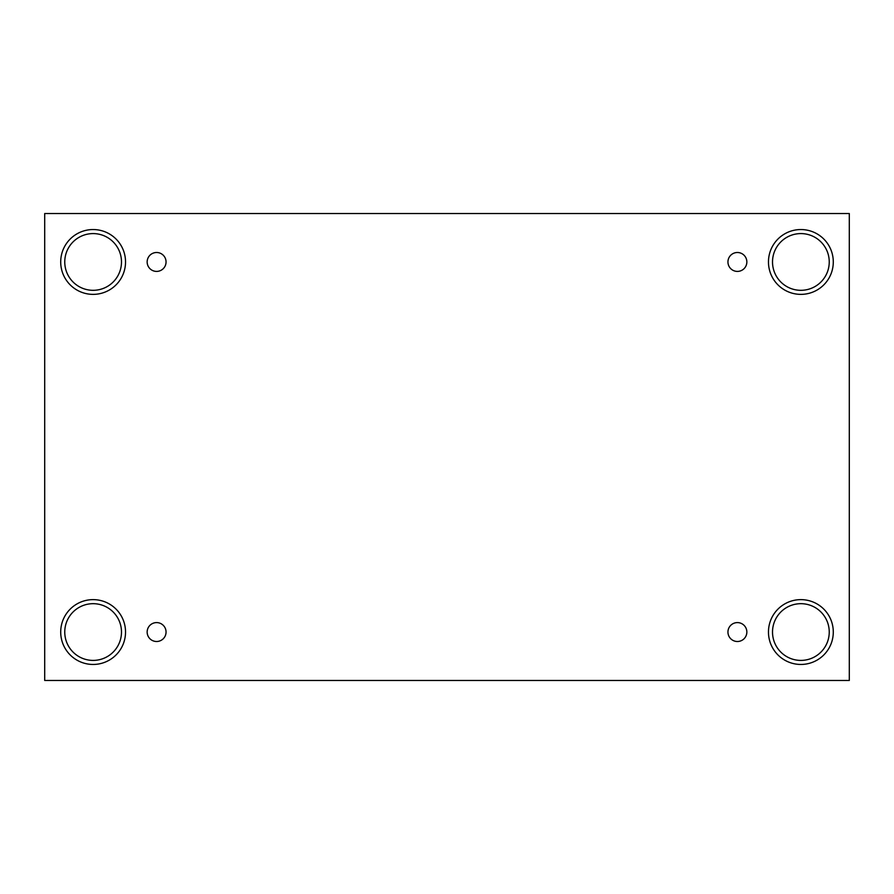 <?xml version="1.0" encoding="UTF-8"?>
<svg xmlns="http://www.w3.org/2000/svg" width="894" height="894" viewBox="0 0 894 894"><rect width="100%" height="100%" fill="white"/><g stroke="black" fill="none" stroke-linecap="round" stroke-linejoin="round"><path stroke-width="0.67" stroke-dasharray="4.47 3.35" d="M849.3 213.532L44.7 213.532L44.7 680.468L849.3 680.468L849.3 213.532M156.606 622.593A9.454 9.454 0 0 1 166.06 632.047A9.454 9.454 0 0 1 156.606 641.501A9.454 9.454 0 0 1 147.152 632.047A9.454 9.454 0 0 1 156.606 622.593M737.394 622.593A9.454 9.454 0 0 1 746.848 632.047A9.454 9.454 0 0 1 737.394 641.501A9.454 9.454 0 0 1 727.939 632.047A9.454 9.454 0 0 1 737.394 622.593M829.241 632.047A28.362 28.362 0 0 0 800.879 603.673A28.362 28.362 0 0 0 772.517 632.047A28.362 28.362 0 0 0 800.879 660.409A28.362 28.362 0 0 0 829.241 632.047M121.483 632.047A28.362 28.362 0 0 0 93.121 603.673A28.362 28.362 0 0 0 64.759 632.047A28.362 28.362 0 0 0 93.121 660.409A28.362 28.362 0 0 0 121.483 632.047M121.483 261.953A28.362 28.362 0 0 0 93.121 233.591A28.362 28.362 0 0 0 64.759 261.953A28.362 28.362 0 0 0 93.121 290.327A28.362 28.362 0 0 0 121.483 261.953M829.241 261.953A28.362 28.362 0 0 0 800.879 233.591A28.362 28.362 0 0 0 772.517 261.953A28.362 28.362 0 0 0 800.879 290.327A28.362 28.362 0 0 0 829.241 261.953M800.879 294.372A32.419 32.419 0 0 0 828.95 245.749A32.419 32.419 0 0 0 772.807 245.749A32.419 32.419 0 0 0 800.879 294.372M93.121 294.372A32.419 32.419 0 0 0 121.193 245.749A32.419 32.419 0 0 0 65.05 245.749A32.419 32.419 0 0 0 93.121 294.372M93.121 664.454A32.419 32.419 0 0 0 121.193 615.832A32.419 32.419 0 0 0 65.05 615.832A32.419 32.419 0 0 0 93.121 664.454M800.879 664.454A32.419 32.419 0 0 0 828.95 615.832A32.419 32.419 0 0 0 772.807 615.832A32.419 32.419 0 0 0 800.879 664.454M156.606 271.407A9.454 9.454 0 0 1 147.152 261.953A9.454 9.454 0 0 1 156.606 252.499A9.454 9.454 0 0 1 166.06 261.953A9.454 9.454 0 0 1 156.606 271.407M737.394 271.407A9.454 9.454 0 0 1 727.939 261.953A9.454 9.454 0 0 1 737.394 252.499A9.454 9.454 0 0 1 746.848 261.953A9.454 9.454 0 0 1 737.394 271.407"/><path stroke-width="1.34" d="M849.3 213.532L44.7 213.532L44.7 680.468L849.3 680.468L849.3 213.532M156.606 641.501A9.454 9.454 0 0 1 148.415 627.32A9.454 9.454 0 0 1 164.787 627.32A9.454 9.454 0 0 1 156.606 641.501M737.394 641.501A9.454 9.454 0 0 1 729.213 627.32A9.454 9.454 0 0 1 745.585 627.32A9.454 9.454 0 0 1 737.394 641.501M737.394 271.407A9.454 9.454 0 0 1 729.213 257.226A9.454 9.454 0 0 1 745.585 257.226A9.454 9.454 0 0 1 737.394 271.407M156.606 271.407A9.454 9.454 0 0 1 148.415 257.226A9.454 9.454 0 0 1 164.787 257.226A9.454 9.454 0 0 1 156.606 271.407M800.879 664.454A32.419 32.419 0 0 1 772.807 615.832A32.419 32.419 0 0 1 828.95 615.832A32.419 32.419 0 0 1 800.879 664.454M93.121 664.454A32.419 32.419 0 0 1 65.05 615.832A32.419 32.419 0 0 1 121.193 615.832A32.419 32.419 0 0 1 93.121 664.454M93.121 294.372A32.419 32.419 0 0 1 65.05 245.749A32.419 32.419 0 0 1 121.193 245.749A32.419 32.419 0 0 1 93.121 294.372M800.879 294.372A32.419 32.419 0 0 1 772.807 245.749A32.419 32.419 0 0 1 828.95 245.749A32.419 32.419 0 0 1 800.879 294.372M772.517 261.953A28.362 28.362 0 0 1 815.06 237.391A28.362 28.362 0 0 1 815.06 286.516A28.362 28.362 0 0 1 772.517 261.953M64.759 261.953A28.362 28.362 0 0 1 107.302 237.391A28.362 28.362 0 0 1 107.302 286.516A28.362 28.362 0 0 1 64.759 261.953M64.759 632.047A28.362 28.362 0 0 1 107.302 607.484A28.362 28.362 0 0 1 107.302 656.609A28.362 28.362 0 0 1 64.759 632.047M772.517 632.047A28.362 28.362 0 0 1 815.06 607.484A28.362 28.362 0 0 1 815.06 656.609A28.362 28.362 0 0 1 772.517 632.047"/></g></svg>

